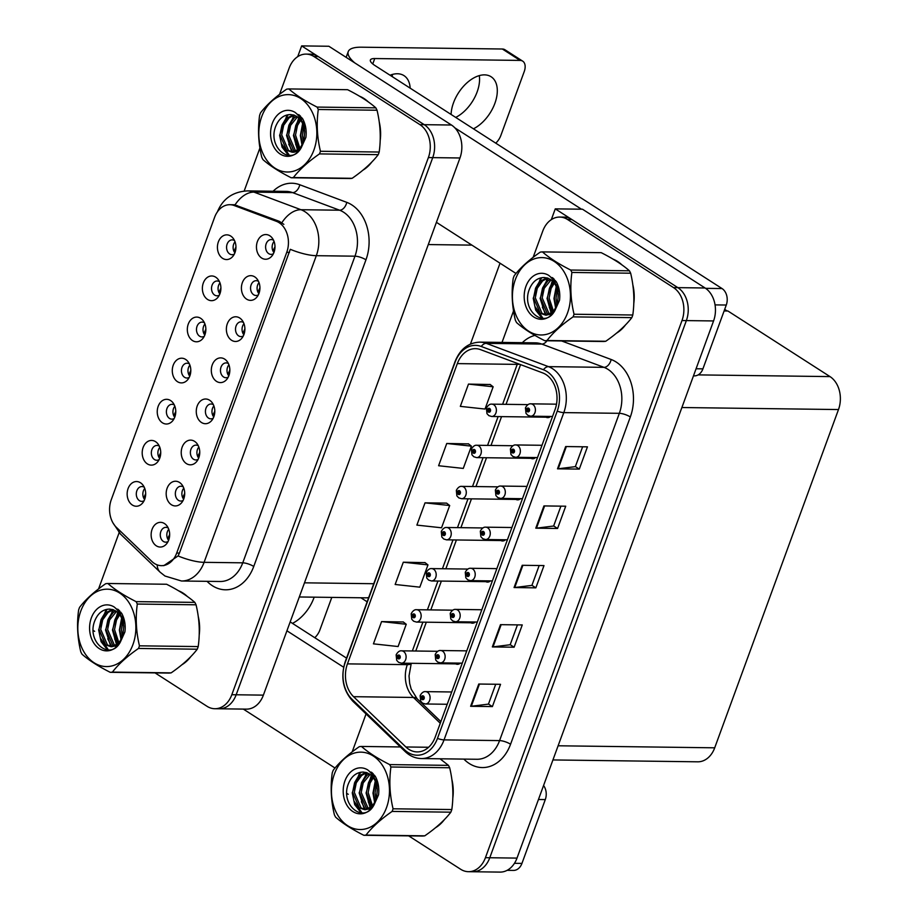 <?xml version="1.0" encoding="UTF-8"?>
<svg xmlns="http://www.w3.org/2000/svg" width="918" height="918" viewBox="0 0 918 918"><rect width="100%" height="100%" fill="white"/><g stroke="black" fill="none" stroke-linecap="round" stroke-linejoin="round"><path stroke-width="1.38" d="M273.564 240.264A7.413 5.554 -89.3 0 0 271.258 239.564A7.413 5.554 -89.3 0 0 265.761 245.29A7.413 5.554 -89.3 0 0 268.71 253.643A7.413 5.554 -89.3 0 0 271.062 254.378A7.413 5.554 -89.3 0 0 273.392 253.735M273.92 252.542A7.413 5.554 90.7 0 1 274.069 241.468M269.789 235.765A12.347 9.26 -89.3 0 0 257.396 241.549A12.347 9.26 -89.3 0 0 261.641 258.027A12.347 9.26 -89.3 0 0 271.9 256.03A12.347 9.26 -89.3 0 0 272.141 237.934A12.347 9.26 -89.3 0 0 269.789 235.765M204.45 322.803A7.413 5.554 -89.3 0 0 202.132 322.103A7.413 5.554 -89.3 0 0 196.636 327.829A7.413 5.554 -89.3 0 0 199.596 336.183A7.413 5.554 -89.3 0 0 201.949 336.917A7.413 5.554 -89.3 0 0 204.278 336.275M204.806 335.081A7.413 5.554 90.7 0 1 204.944 324.008M200.663 318.305A12.347 9.26 -89.3 0 0 188.27 324.088A12.347 9.26 -89.3 0 0 192.516 340.567A12.347 9.26 -89.3 0 0 202.786 338.57A12.347 9.26 -89.3 0 0 203.016 320.474A12.347 9.26 -89.3 0 0 200.663 318.305M219.494 281.688A7.413 5.554 -89.3 0 0 217.176 280.988A7.413 5.554 -89.3 0 0 211.679 286.714A7.413 5.554 -89.3 0 0 214.64 295.068A7.413 5.554 -89.3 0 0 216.992 295.803A7.413 5.554 -89.3 0 0 219.322 295.16M219.85 293.967A7.413 5.554 90.7 0 1 219.987 282.893M215.719 277.19A12.347 9.26 -89.3 0 0 203.314 282.974A12.347 9.26 -89.3 0 0 207.571 299.452A12.347 9.26 -89.3 0 0 217.83 297.455A12.347 9.26 -89.3 0 0 218.059 279.359A12.347 9.26 -89.3 0 0 215.719 277.19M159.307 446.148A7.413 5.554 -89.3 0 0 157.001 445.437A7.413 5.554 -89.3 0 0 151.493 451.174A7.413 5.554 -89.3 0 0 154.453 459.528A7.413 5.554 -89.3 0 0 156.806 460.262A7.413 5.554 -89.3 0 0 159.135 459.608M159.663 458.415A7.413 5.554 90.7 0 1 159.812 447.353M155.532 441.65A12.347 9.26 -89.3 0 0 143.139 447.433A12.347 9.26 -89.3 0 0 147.385 463.911A12.347 9.26 -89.3 0 0 157.644 461.903A12.347 9.26 -89.3 0 0 157.885 443.807A12.347 9.26 -89.3 0 0 155.532 441.65M213.389 404.723A7.413 5.554 -89.3 0 0 211.071 404.012A7.413 5.554 -89.3 0 0 205.575 409.749A7.413 5.554 -89.3 0 0 208.535 418.103A7.413 5.554 -89.3 0 0 210.888 418.837A7.413 5.554 -89.3 0 0 213.217 418.183M213.745 416.99A7.413 5.554 90.7 0 1 213.883 405.928M209.602 400.225A12.347 9.26 -89.3 0 0 197.209 406.008A12.347 9.26 -89.3 0 0 201.455 422.487A12.347 9.26 -89.3 0 0 211.725 420.478A12.347 9.26 -89.3 0 0 211.955 402.382A12.347 9.26 -89.3 0 0 209.602 400.225M183.29 486.953A7.413 5.554 -89.3 0 0 180.984 486.242A7.413 5.554 -89.3 0 0 175.487 491.968A7.413 5.554 -89.3 0 0 178.448 500.333A7.413 5.554 -89.3 0 0 180.789 501.056A7.413 5.554 -89.3 0 0 183.118 500.413M183.657 499.22A7.413 5.554 90.7 0 1 183.795 488.158M179.515 482.455A12.347 9.26 -89.3 0 0 167.122 488.238A12.347 9.26 -89.3 0 0 171.368 504.716A12.347 9.26 -89.3 0 0 181.626 502.708A12.347 9.26 -89.3 0 0 181.867 484.612A12.347 9.26 -89.3 0 0 179.515 482.455M234.538 240.573A7.413 5.554 -89.3 0 0 232.231 239.873A7.413 5.554 -89.3 0 0 226.723 245.599A7.413 5.554 -89.3 0 0 229.684 253.965A7.413 5.554 -89.3 0 0 232.036 254.688A7.413 5.554 -89.3 0 0 234.365 254.045M234.893 252.852A7.413 5.554 90.7 0 1 235.042 241.79M230.762 236.075A12.347 9.26 -89.3 0 0 218.369 241.859A12.347 9.26 -89.3 0 0 222.615 258.337A12.347 9.26 -89.3 0 0 232.874 256.34A12.347 9.26 -89.3 0 0 233.103 238.244A12.347 9.26 -89.3 0 0 230.762 236.075M228.433 363.608A7.413 5.554 -89.3 0 0 226.115 362.897A7.413 5.554 -89.3 0 0 220.618 368.634A7.413 5.554 -89.3 0 0 223.579 376.988A7.413 5.554 -89.3 0 0 225.931 377.723A7.413 5.554 -89.3 0 0 228.261 377.069M228.789 375.875A7.413 5.554 90.7 0 1 228.926 364.813M224.658 359.11A12.347 9.26 -89.3 0 0 212.253 364.894A12.347 9.26 -89.3 0 0 216.51 381.372A12.347 9.26 -89.3 0 0 226.769 379.375A12.347 9.26 -89.3 0 0 226.998 361.279A12.347 9.26 -89.3 0 0 224.658 359.11M258.52 281.378A7.413 5.554 -89.3 0 0 256.214 280.678A7.413 5.554 -89.3 0 0 250.706 286.405A7.413 5.554 -89.3 0 0 253.666 294.758A7.413 5.554 -89.3 0 0 256.019 295.493A7.413 5.554 -89.3 0 0 258.348 294.85M258.876 293.657A7.413 5.554 90.7 0 1 259.025 282.583M254.745 276.88A12.347 9.26 -89.3 0 0 242.352 282.664A12.347 9.26 -89.3 0 0 246.598 299.142A12.347 9.26 -89.3 0 0 256.856 297.145A12.347 9.26 -89.3 0 0 257.086 279.049A12.347 9.26 -89.3 0 0 254.745 276.88M243.477 322.493A7.413 5.554 -89.3 0 0 241.17 321.793A7.413 5.554 -89.3 0 0 235.662 327.519A7.413 5.554 -89.3 0 0 238.623 335.873A7.413 5.554 -89.3 0 0 240.975 336.608A7.413 5.554 -89.3 0 0 243.304 335.954M243.832 334.772A7.413 5.554 90.7 0 1 243.981 323.698M239.701 317.995A12.347 9.26 -89.3 0 0 227.308 323.779A12.347 9.26 -89.3 0 0 231.554 340.257A12.347 9.26 -89.3 0 0 241.813 338.26A12.347 9.26 -89.3 0 0 242.042 320.164A12.347 9.26 -89.3 0 0 239.701 317.995M174.351 405.033A7.413 5.554 -89.3 0 0 172.045 404.322A7.413 5.554 -89.3 0 0 166.548 410.059A7.413 5.554 -89.3 0 0 169.509 418.413A7.413 5.554 -89.3 0 0 171.85 419.147A7.413 5.554 -89.3 0 0 174.179 418.493M174.718 417.3A7.413 5.554 90.7 0 1 174.856 406.238M170.576 400.535A12.347 9.26 -89.3 0 0 158.183 406.318A12.347 9.26 -89.3 0 0 162.429 422.796A12.347 9.26 -89.3 0 0 172.687 420.8A12.347 9.26 -89.3 0 0 172.928 402.704A12.347 9.26 -89.3 0 0 170.576 400.535M189.406 363.918A7.413 5.554 -89.3 0 0 187.088 363.218A7.413 5.554 -89.3 0 0 181.592 368.944A7.413 5.554 -89.3 0 0 184.552 377.298A7.413 5.554 -89.3 0 0 186.893 378.032A7.413 5.554 -89.3 0 0 189.223 377.378M189.762 376.196A7.413 5.554 90.7 0 1 189.9 365.123M185.62 359.42A12.347 9.26 -89.3 0 0 173.227 365.203A12.347 9.26 -89.3 0 0 177.472 381.681A12.347 9.26 -89.3 0 0 187.731 379.685A12.347 9.26 -89.3 0 0 187.972 361.589A12.347 9.26 -89.3 0 0 185.62 359.42M168.246 528.068A7.413 5.554 -89.3 0 0 165.94 527.357A7.413 5.554 -89.3 0 0 160.432 533.083A7.413 5.554 -89.3 0 0 163.393 541.448A7.413 5.554 -89.3 0 0 165.745 542.171A7.413 5.554 -89.3 0 0 168.074 541.528M168.602 540.335A7.413 5.554 90.7 0 1 168.751 529.273M164.471 523.558A12.347 9.26 -89.3 0 0 152.078 529.353A12.347 9.26 -89.3 0 0 156.324 545.831A12.347 9.26 -89.3 0 0 166.583 543.823A12.347 9.26 -89.3 0 0 166.824 525.727A12.347 9.26 -89.3 0 0 164.471 523.558M198.345 445.838A7.413 5.554 -89.3 0 0 196.027 445.127A7.413 5.554 -89.3 0 0 190.531 450.853A7.413 5.554 -89.3 0 0 193.491 459.218A7.413 5.554 -89.3 0 0 195.832 459.952A7.413 5.554 -89.3 0 0 198.162 459.298M198.701 458.105A7.413 5.554 90.7 0 1 198.839 447.043M194.559 441.34A12.347 9.26 -89.3 0 0 182.166 447.123A12.347 9.26 -89.3 0 0 186.411 463.601A12.347 9.26 -89.3 0 0 196.67 461.593A12.347 9.26 -89.3 0 0 196.911 443.497A12.347 9.26 -89.3 0 0 194.559 441.34M144.264 487.263A7.413 5.554 -89.3 0 0 141.957 486.551A7.413 5.554 -89.3 0 0 136.449 492.277A7.413 5.554 -89.3 0 0 139.41 500.643A7.413 5.554 -89.3 0 0 141.762 501.377A7.413 5.554 -89.3 0 0 144.092 500.723M144.619 499.53A7.413 5.554 90.7 0 1 144.769 488.468M140.488 482.765A12.347 9.26 -89.3 0 0 128.095 488.548A12.347 9.26 -89.3 0 0 132.341 505.026A12.347 9.26 -89.3 0 0 142.6 503.018A12.347 9.26 -89.3 0 0 142.829 484.922A12.347 9.26 -89.3 0 0 140.488 482.765M279.095 222.684A22.227 16.673 -89.3 0 0 276.387 221.318L234.205 205.529A22.227 16.673 -89.3 0 0 229.867 204.703A22.227 16.673 -89.3 0 0 214.605 217.302L111.273 499.69A22.227 16.673 -89.3 0 0 116.425 527.38L151.906 561.495A22.227 16.673 -89.3 0 0 161.43 565.66A22.227 16.673 -89.3 0 0 176.704 553.049L286.749 252.347A22.227 16.673 -89.3 0 0 279.095 222.684M500.035 263.202L470.441 344.078M368.692 597.561A24.694 18.532 90.7 0 1 365.743 597.836L299.314 596.975M301.655 45.9L328.874 46.256L451.461 125.02A24.694 18.532 -89.3 0 1 459.964 157.976L263.386 695.133A24.694 18.532 -89.3 0 1 246.426 709.132L219.207 708.788A24.694 18.532 -89.3 0 0 236.167 694.777L432.734 157.632A24.694 18.532 -89.3 0 0 424.242 124.676L301.655 45.9L297.719 56.652M93.188 630.402L94.646 631.343M727.205 310.995L724.681 309.377M367.143 601.795L360.889 597.779M555.264 208.868L582.482 209.212L705.081 287.988A24.694 18.532 -89.3 0 1 713.573 320.944L517.006 858.1A24.694 18.532 -89.3 0 1 500.046 872.1L472.816 871.744A24.694 18.532 -89.3 0 0 489.776 857.745L686.354 320.6A24.694 18.532 -89.3 0 0 677.851 287.632L555.264 208.868L551.328 219.62M346.797 793.37L348.255 794.3M552.923 759.943L697.749 761.814A24.694 18.532 90.7 0 0 714.709 747.814L838.49 409.554A24.694 18.532 90.7 0 0 829.998 376.598L727.928 311.007L724.107 310.961M500.872 540.541A6.587 4.946 -89.3 0 0 502.582 540.977A6.587 4.946 -89.3 0 0 505.474 539.784M485.829 581.656A6.587 4.946 -89.3 0 0 487.538 582.092A6.587 4.946 -89.3 0 0 490.43 580.899M515.916 499.426A6.587 4.946 -89.3 0 0 517.626 499.862A6.587 4.946 -89.3 0 0 520.517 498.669M530.96 458.311A6.587 4.946 -89.3 0 0 532.669 458.748A6.587 4.946 -89.3 0 0 535.561 457.554M546.003 417.197A6.587 4.946 -89.3 0 0 547.725 417.633A6.587 4.946 -89.3 0 0 550.605 416.439M470.773 622.771A6.587 4.946 -89.3 0 0 472.495 623.196A6.587 4.946 -89.3 0 0 475.375 622.014M455.73 663.886A6.587 4.946 -89.3 0 0 457.451 664.311A6.587 4.946 -89.3 0 0 460.331 663.129M368.29 101.898A39.52 29.64 -89.3 0 0 364.01 98.513A39.52 29.64 -89.3 0 0 359.546 96.229M187.306 596.448A39.52 29.64 -89.3 0 0 183.026 593.074A39.52 29.64 -89.3 0 0 178.562 590.779M217.291 212.138C222.707 198.781 232.793 191.701 247.55 190.898A32.933 24.706 90.7 0 1 253.965 192.114L300.966 209.717A32.933 24.706 90.7 0 1 304.994 211.737A32.933 24.706 90.7 0 1 316.32 255.686A28.814 8.078 -159.9 0 1 290.283 249.306L179.412 553.084L178.069 555.952L163.76 565.683M178.069 555.952A28.814 8.078 20.1 0 0 204.094 562.332L316.32 255.686L354.968 256.179A32.933 24.706 -89.3 0 0 343.642 212.242A32.933 24.706 -89.3 0 0 339.626 210.211L292.624 192.619L253.965 192.114A28.814 18.394 110.5 0 0 234.985 204.966L279.359 221.353L283.857 224.359M155.05 672.894L207.02 706.298A24.694 18.532 -89.3 0 0 214.858 708.73L219.207 708.788A24.694 18.532 -89.3 0 0 236.167 694.777L432.734 157.632A24.694 18.532 -89.3 0 0 424.242 124.676L318.294 56.595A24.694 18.532 -89.3 0 0 310.468 54.162L306.107 54.105A24.694 18.532 -89.3 0 0 289.147 68.104L279.542 94.359M362.92 170.186A39.52 29.64 -89.3 0 0 371.79 162.061M380.167 140.706A39.52 29.64 -89.3 0 0 379.237 121.933M181.948 664.735A39.52 29.64 -89.3 0 0 190.818 656.611M199.183 635.256A39.52 29.64 -89.3 0 0 198.254 616.483M214.858 708.73A24.694 18.532 -89.3 0 0 231.818 694.719L428.385 157.575A24.694 18.532 -89.3 0 0 419.893 124.618L313.945 56.537A24.694 18.532 -89.3 0 0 306.107 54.105M259.92 147.97L244.165 191.036M119.133 532.692L98.57 588.908M621.899 264.854A39.52 29.64 -89.3 0 0 617.619 261.481A39.52 29.64 -89.3 0 0 613.155 259.186M545.958 374.544A26.347 19.76 90.7 0 1 555.023 409.692L435.258 736.97A26.347 19.76 90.7 0 1 417.162 751.911A26.347 19.76 90.7 0 1 405.859 746.977L353.556 696.682A26.347 19.76 90.7 0 1 347.452 663.875L457.336 363.608A26.347 19.76 90.7 0 1 475.421 348.668A26.347 19.76 90.7 0 1 480.562 349.643L542.745 372.926A26.347 19.76 90.7 0 1 545.958 374.544M547.048 371.572A29.64 22.227 -89.3 0 0 543.433 369.747L481.239 346.476A29.64 22.227 -89.3 0 0 455.11 362.174L345.225 662.452A29.64 22.227 -89.3 0 0 352.099 699.355L404.402 749.65A29.64 22.227 -89.3 0 0 437.473 738.405L557.237 411.126A29.64 22.227 -89.3 0 0 547.048 371.572M408.671 835.862L460.641 869.254A24.694 18.532 -89.3 0 0 468.467 871.687L472.816 871.744A24.694 18.532 -89.3 0 0 489.776 857.745L686.354 320.6A24.694 18.532 -89.3 0 0 677.851 287.632L571.903 219.563A24.694 18.532 -89.3 0 0 564.077 217.118L559.728 217.073A24.694 18.532 -89.3 0 0 542.767 231.072L533.151 257.327M495.72 684.254L488.456 704.117L471.301 706.263A6.587 1.847 -159.9 0 1 470.613 706.298L492.392 706.585L500.539 684.312L478.76 684.036L470.613 706.298M488.479 704.06L492.392 706.585M517.454 624.883L510.178 644.746L493.023 646.892A6.587 1.847 -159.9 0 1 492.335 646.926L514.114 647.213L522.262 624.94L500.482 624.665L492.335 646.926M510.201 644.688L514.114 647.213M582.632 446.779L575.356 466.642L558.201 468.788A6.587 1.847 -159.9 0 1 557.513 468.823L579.292 469.098L587.44 446.836L565.66 446.55L557.513 468.823M575.379 466.585L579.292 469.098M560.909 506.139L553.634 526.014L536.479 528.16A6.587 1.847 -159.9 0 1 535.791 528.183L557.57 528.47L565.717 506.208L543.938 505.921L535.791 528.183M553.657 525.957L557.57 528.47M539.176 565.511L531.912 585.386L514.757 587.52A6.587 1.847 -159.9 0 1 514.069 587.554L535.848 587.841L543.995 565.58L522.216 565.293L514.069 587.554M531.924 585.328L535.848 587.841M616.529 333.154A39.52 29.64 -89.3 0 0 625.41 325.029M633.776 303.674A39.52 29.64 -89.3 0 0 632.846 284.89M435.557 827.703A39.52 29.64 -89.3 0 0 444.427 819.579M452.803 798.224A39.52 29.64 -89.3 0 0 451.863 779.439M440.927 759.415A39.52 29.64 -89.3 0 0 440.261 758.796M468.467 871.687A24.694 18.532 -89.3 0 0 485.427 857.687L681.994 320.543A24.694 18.532 -89.3 0 0 673.502 287.586L567.553 219.505A24.694 18.532 -89.3 0 0 559.728 217.073M513.541 310.938L502.02 342.425M366.053 713.952L352.179 751.876M403.3 621.991L381.578 621.589L373.431 643.851L398.091 646.536L406.238 624.274L403.14 621.865M468.49 443.887L446.756 443.474L438.609 465.736L463.269 468.421L471.416 446.159L468.318 443.75M490.212 384.516L468.478 384.103L460.331 406.364L485.002 409.049L493.15 386.788L490.04 384.39M425.034 562.631L403.3 562.218L395.153 584.479L419.824 587.164L427.972 564.903L424.862 562.493M425.034 502.846L416.887 525.107L441.547 527.793L449.694 505.531L446.584 503.121L425.034 502.846L449.694 505.531M446.756 443.474L471.416 446.159M468.478 384.103L493.15 386.788M403.3 562.218L427.972 564.903M381.578 621.589L406.238 624.274M145.675 493.7L143.667 497.992M169.658 534.505L167.65 538.797M160.719 452.585L158.711 456.877M175.763 411.471L173.754 415.762M190.818 370.367L188.798 374.647M184.702 493.391L182.693 497.682M199.757 452.276L197.737 456.567M214.801 411.161L212.781 415.452M229.844 370.046L227.825 374.337M396.289 654.752A4.12 1.044 18.1 0 0 396.151 654.913A4.12 1.044 18.1 0 0 397.345 656.163A2.054 1.549 -89.3 0 0 400.145 657.862A2.054 1.549 -89.3 0 0 397.402 656.003L398.217 656.577A0.826 0.62 90.7 0 1 399.353 657.162A0.826 0.62 90.7 0 1 398.194 656.645L397.345 656.163M399.307 656.6L398.217 656.577M397.402 656.003A4.12 1.262 -157.8 0 1 396.312 654.477C397.942 651.78 399.686 650.564 401.556 650.828A6.174 4.636 90.7 0 1 403.518 651.436A6.174 4.636 90.7 0 1 405.986 658.401A6.174 4.636 90.7 0 1 401.396 663.175L398.573 662.326L396.702 660.34L396.151 654.913M399.33 656.657L398.194 656.645M420.283 695.546A4.12 1.044 18.1 0 0 420.134 695.718A4.12 1.044 18.1 0 0 421.328 696.969A2.054 1.549 -89.3 0 0 424.127 698.667A2.054 1.549 -89.3 0 0 421.385 696.796L422.2 697.382A0.826 0.62 90.7 0 1 423.347 697.955A0.826 0.62 90.7 0 1 422.177 697.45L421.328 696.969M423.29 697.393L422.2 697.382M421.385 696.796A4.12 1.262 -157.8 0 1 420.295 695.282C421.924 692.585 423.668 691.369 425.539 691.633A6.174 4.636 90.7 0 1 427.501 692.241A6.174 4.636 90.7 0 1 429.968 699.206A6.174 4.636 90.7 0 1 425.39 703.98L422.555 703.131L420.685 701.145L420.134 695.718M423.313 697.462L422.177 697.45M479.299 75.62A31.281 18.739 -57.3 0 1 477.13 91.938A31.281 18.739 -57.3 0 1 455.695 117.412M451.094 114.452A31.281 18.739 -57.3 0 1 453.503 102.805A31.281 18.739 -57.3 0 1 491.107 76.756A31.281 18.739 -57.3 0 1 494.882 103.344A31.281 18.739 -57.3 0 1 473.436 128.818M392.193 74.496A31.281 18.739 -57.3 0 1 392.422 76.756M390.035 75.23A31.281 18.739 -57.3 0 1 404 75.632A31.281 18.739 -57.3 0 1 410.162 88.162M696.073 368.772L702.924 368.852L726.276 305.028L715.042 304.891M581.473 209.201L454.846 127.843M516.019 273.472L436.417 222.328M346.143 57.341L348.243 51.603A49.4 13.862 20.1 0 1 361.348 47.197L502.353 49.01A12.347 7.401 -57.3 0 1 504.957 49.756L522.709 61.162A12.347 7.401 122.7 0 0 520.104 60.416L374.751 58.545L372.765 63.95M495.754 143.151A12.347 7.401 122.7 0 0 500.849 135.474L524.201 71.661A12.347 7.401 122.7 0 0 522.709 61.162M374.751 58.545A16.467 4.624 -159.9 0 0 370.379 60.014A16.467 4.624 -159.9 0 0 374.957 65.534L722.03 288.55A12.347 9.26 90.7 0 1 726.276 305.028M702.924 368.852A12.347 9.26 90.7 0 1 694.444 375.864L693.48 375.841M348.243 51.603A49.4 13.862 20.1 0 0 354.738 62.872M314.163 597.17A31.281 18.739 -57.3 0 1 313.899 597.893A31.281 18.739 -57.3 0 1 292.463 623.368M514.447 863.31L521.94 863.413L545.292 799.589L538.441 799.498M343.642 667.225L286.932 630.792M335.036 768.033L243.327 709.098M314.771 637.712A12.347 7.401 122.7 0 0 319.866 630.035L331.8 597.4M290.191 621.911L346.534 658.114M543.571 785.498A12.347 9.26 90.7 0 1 545.292 799.589M521.94 863.413A12.347 9.26 90.7 0 1 513.46 870.413L507.126 870.333M411.344 613.637A4.12 1.044 18.1 0 0 411.195 613.809A4.12 1.044 18.1 0 0 412.389 615.049A2.054 1.549 -89.3 0 0 415.188 616.747A2.054 1.549 -89.3 0 0 412.446 614.888L413.261 615.473A0.826 0.62 90.7 0 1 414.408 616.047A0.826 0.62 90.7 0 1 413.238 615.53L412.389 615.049M414.351 615.485L413.261 615.473M412.446 614.888A4.12 1.262 -157.8 0 1 411.356 613.373C412.985 610.677 414.729 609.449 416.6 609.713A6.174 4.636 90.7 0 1 418.562 610.321A6.174 4.636 90.7 0 1 421.029 617.286A6.174 4.636 90.7 0 1 416.451 622.071L413.616 621.211L411.746 619.225L411.195 613.809M414.374 615.542L413.238 615.53M426.388 572.522A4.12 1.044 18.1 0 0 426.239 572.694A4.12 1.044 18.1 0 0 427.432 573.934A2.054 1.549 -89.3 0 0 430.232 575.632A2.054 1.549 -89.3 0 0 427.49 573.773L428.304 574.358A0.826 0.62 90.7 0 1 429.452 574.932A0.826 0.62 90.7 0 1 428.281 574.416L427.432 573.934M429.406 574.37L428.304 574.358M427.49 573.773A4.12 1.262 -157.8 0 1 426.4 572.258C428.029 569.562 429.773 568.345 431.655 568.598A6.174 4.636 90.7 0 1 433.606 569.217A6.174 4.636 90.7 0 1 436.073 576.183A6.174 4.636 90.7 0 1 431.494 580.956L428.672 580.096L426.79 578.122L426.239 572.694M429.429 574.438L428.281 574.416M441.432 531.407A4.12 1.044 18.1 0 0 441.283 531.579A4.12 1.044 18.1 0 0 442.476 532.819A2.054 1.549 -89.3 0 0 445.276 534.517A2.054 1.549 -89.3 0 0 442.533 532.658L443.348 533.243A0.826 0.62 90.7 0 1 444.496 533.817A0.826 0.62 90.7 0 1 443.325 533.301L442.476 532.819M444.45 533.255L443.348 533.243M442.533 532.658A4.12 1.262 -157.8 0 1 441.443 531.143C443.073 528.447 444.817 527.23 446.699 527.494A6.174 4.636 90.7 0 1 448.65 528.102A6.174 4.636 90.7 0 1 451.117 535.068A6.174 4.636 90.7 0 1 446.538 539.841L443.715 538.981L441.833 537.007L441.283 531.579M444.473 533.324L443.325 533.301M435.327 654.431A4.12 1.044 18.1 0 0 435.178 654.603A4.12 1.044 18.1 0 0 436.371 655.854A2.054 1.549 -89.3 0 0 439.171 657.552A2.054 1.549 -89.3 0 0 436.429 655.693L437.243 656.267A0.826 0.62 90.7 0 1 438.391 656.84A0.826 0.62 90.7 0 1 437.22 656.336L436.371 655.854M438.345 656.29L437.243 656.267M436.429 655.693A4.12 1.262 -157.8 0 1 435.339 654.167C436.968 651.47 438.712 650.254 440.594 650.518A6.174 4.636 90.7 0 1 442.545 651.126A6.174 4.636 90.7 0 1 445.012 658.091A6.174 4.636 90.7 0 1 440.433 662.865L437.611 662.016L435.729 660.031L435.178 654.603M438.368 656.347L437.22 656.336M450.371 613.327A4.12 1.044 18.1 0 0 450.222 613.488A4.12 1.044 18.1 0 0 451.415 614.739A2.054 1.549 -89.3 0 0 454.215 616.437A2.054 1.549 -89.3 0 0 451.472 614.578L452.287 615.152A0.826 0.62 90.7 0 1 453.435 615.737A0.826 0.62 90.7 0 1 452.264 615.221L451.415 614.739M453.389 615.175L452.287 615.152M451.472 614.578A4.12 1.262 -157.8 0 1 450.382 613.052C452.012 610.355 453.756 609.139 455.638 609.403A6.174 4.636 90.7 0 1 457.589 610.011A6.174 4.636 90.7 0 1 460.056 616.976A6.174 4.636 90.7 0 1 455.477 621.75L452.654 620.901L450.772 618.916L450.222 613.488M453.412 615.232L452.264 615.221M465.415 572.212A4.12 1.044 18.1 0 0 465.277 572.384A4.12 1.044 18.1 0 0 466.459 573.624A2.054 1.549 -89.3 0 0 469.27 575.322A2.054 1.549 -89.3 0 0 466.528 573.463L467.342 574.048A0.826 0.62 90.7 0 1 468.478 574.622A0.826 0.62 90.7 0 1 467.308 574.106L466.459 573.624M468.432 574.06L467.342 574.048M466.528 573.463A4.12 1.262 -157.8 0 1 465.437 571.948C467.055 569.252 468.811 568.024 470.682 568.288A6.174 4.636 90.7 0 1 472.632 568.896A6.174 4.636 90.7 0 1 475.099 575.861A6.174 4.636 90.7 0 1 470.521 580.646L467.698 579.786L465.816 577.801L465.277 572.384M468.455 574.117L467.308 574.106M480.458 531.097A4.12 1.044 18.1 0 0 480.321 531.27A4.12 1.044 18.1 0 0 481.514 532.509A2.054 1.549 -89.3 0 0 484.314 534.207A2.054 1.549 -89.3 0 0 481.571 532.348L482.386 532.933A0.826 0.62 90.7 0 1 483.522 533.507A0.826 0.62 90.7 0 1 482.363 532.991L481.514 532.509M483.476 532.945L482.386 532.933M481.571 532.348A4.12 1.262 -157.8 0 1 480.481 530.833C482.099 528.137 483.855 526.921 485.725 527.173A6.174 4.636 90.7 0 1 487.688 527.793A6.174 4.636 90.7 0 1 490.155 534.758A6.174 4.636 90.7 0 1 485.565 539.532L482.742 538.671L480.871 536.697L480.321 531.27M483.499 533.014L482.363 532.991M363.298 98.524A39.107 29.33 90.7 0 1 363.872 98.892A39.107 29.33 90.7 0 1 364.538 99.328M379.754 126.259A39.107 29.33 90.7 0 1 380.259 136.243M368.806 165.011A39.107 29.33 90.7 0 1 365.949 167.615M616.907 261.492A39.107 29.33 90.7 0 1 617.481 261.848A39.107 29.33 90.7 0 1 618.147 262.296M633.363 289.227A39.107 29.33 90.7 0 1 633.868 299.211M622.415 327.978A39.107 29.33 90.7 0 1 619.558 330.583M182.315 593.085A39.107 29.33 90.7 0 1 182.889 593.441A39.107 29.33 90.7 0 1 183.554 593.877M198.77 620.809A39.107 29.33 90.7 0 1 199.275 630.792M187.823 659.572A39.107 29.33 90.7 0 1 184.966 662.165M452.379 783.777A39.107 29.33 90.7 0 1 452.884 793.76M441.432 822.528A39.107 29.33 90.7 0 1 438.586 825.133M261.745 116.575A38.694 29.032 -89.3 0 0 275.056 168.201A38.694 29.032 -89.3 0 0 313.887 150.082A38.694 29.032 -89.3 0 0 300.588 98.444A38.694 29.032 -89.3 0 0 261.745 116.575M260.069 114.107A44.454 33.346 -89.3 0 0 259.599 115.427C257.683 129.381 258.394 143.311 261.745 157.219A44.454 33.346 -89.3 0 0 262.973 159.629C269.72 165.619 279.129 171.666 291.201 177.771A44.454 33.346 -89.3 0 0 293.381 177.553L352.133 178.31C363.436 170.496 372.134 162.612 378.227 154.66A44.454 33.346 -89.3 0 0 378.732 153.363A44.454 33.346 -89.3 0 0 379.191 152.032C381.119 138.193 380.396 124.263 377.046 110.24A44.454 33.346 -89.3 0 0 375.829 107.842C369.025 101.806 359.615 95.759 347.589 89.7L288.837 88.931A44.454 33.346 -89.3 0 0 286.657 89.161C275.285 97.033 266.587 104.916 260.563 112.799A44.454 33.346 -89.3 0 0 260.069 114.107M378.227 154.66L319.475 153.903C308.184 161.717 299.486 169.601 293.381 177.553M319.475 153.903A44.454 33.346 -89.3 0 0 319.969 152.606A44.454 33.346 -89.3 0 0 320.439 151.275L379.191 152.032M291.201 177.771L349.953 178.528A44.454 33.346 -89.3 0 0 352.133 178.31M304.328 122.438L303.789 123.333M303.124 124.584L300.702 135.095L302.561 144.413M304.96 124.378L304.627 125.078M301.747 117.584L300.599 118.537M299.945 119.168L295.768 125.445L293.794 135.015L299.119 149.393M302.424 118.468L301.253 119.638M300.748 120.201L297.501 125.468L295.516 135.026L299.991 148.532M299.44 115.175L298.396 115.519M296.663 116.311L294.242 117.974L288.86 125.353L286.875 134.923L293.599 150.449L295.642 151.562M299.922 115.622L298.866 116.093M297.489 116.873L290.581 125.376L288.608 134.946L295.332 150.472L296.503 151.183M299.302 115.071L297.684 114.727M293.358 114.876L287.323 117.883L281.941 125.261L279.967 134.831L286.691 150.357L292.176 152.204L299.624 148.911L303.847 141.521L304.673 131.928C303.284 120.774 298.361 114.991 289.893 114.566L289.491 114.612C283.777 115.106 279.416 118.479 276.433 124.722C265.99 146.49 291.029 167.397 301.379 147.408L305.912 137.333C306.715 130.608 305.66 124.469 302.756 118.927L295.068 112.375A23.007 17.258 -89.3 0 0 272.325 123.368A23.007 17.258 -89.3 0 0 278.636 152.893A23.007 17.258 -89.3 0 0 301.379 147.408M298.843 114.681L297.845 114.635M294.196 115.129L289.055 117.906L283.673 125.284L281.688 134.854L288.413 150.38L293.037 152.17M290.834 114.543L289.893 114.566M305.935 129.094L301.288 119.719M303.881 126.891L302.435 135.118L303.537 142.474M296.503 151.883L297.455 152.124M293.909 152.227L298.66 150.977M295.068 112.375C300.92 117.102 304.122 123.62 304.673 131.928M377.046 110.24L318.294 109.483A44.454 33.346 -89.3 0 0 317.077 107.085L375.829 107.842M318.294 109.483C316.366 123.322 317.089 137.252 320.439 151.275M288.837 88.931C295.585 94.933 305.005 100.98 317.077 107.085M304.156 121.968L303.651 123.092M300.679 116.368L299.865 117.424M299.211 118.376L295.998 124.951M295.642 144.333L298.224 150.116M294.621 115.289L289.078 124.859M288.722 144.241L292.796 152.147M288.16 114.727L282.17 124.768M281.815 144.149L289.411 155.406M303.755 121.004L303.147 122.243M302.642 123.437L300.358 135.577L302.102 145.641M300.209 115.897L299.44 116.827M298.683 117.86L293.439 135.485L297.627 150.541M293.783 115.255L286.531 135.394L291.786 151.94M287.082 114.934L279.611 135.313L282.067 147.144L288.539 155.394M515.365 279.531A38.694 29.032 -89.3 0 0 528.665 331.168A38.694 29.032 -89.3 0 0 567.496 313.038A38.694 29.032 -89.3 0 0 554.197 261.412A38.694 29.032 -89.3 0 0 515.365 279.531M513.678 277.064A44.454 33.346 -89.3 0 0 513.208 278.395C511.292 292.349 512.014 306.279 515.354 320.187A44.454 33.346 -89.3 0 0 516.582 322.585C523.329 328.587 532.738 334.634 544.822 340.739A44.454 33.346 -89.3 0 0 547.002 340.509L605.754 341.266C617.045 333.452 625.743 325.58 631.836 317.628A44.454 33.346 -89.3 0 0 632.341 316.32A44.454 33.346 -89.3 0 0 632.8 315C634.728 301.161 634.005 287.231 630.655 273.208A44.454 33.346 -89.3 0 0 629.438 270.81C622.634 264.774 613.224 258.727 601.198 252.657L542.446 251.899A44.454 33.346 -89.3 0 0 540.266 252.117C528.894 260.001 520.196 267.884 514.172 275.767A44.454 33.346 -89.3 0 0 513.678 277.064M631.836 317.628L573.084 316.871C561.793 324.685 553.095 332.568 547.002 340.509M573.084 316.871A44.454 33.346 -89.3 0 0 573.589 315.562A44.454 33.346 -89.3 0 0 574.048 314.243L632.8 315M544.822 340.739L603.574 341.496A44.454 33.346 -89.3 0 0 605.754 341.266M557.937 285.406L557.398 286.301M556.733 287.552L554.311 298.063L556.17 307.381M558.58 287.345L558.236 288.045M555.356 280.552L554.208 281.505M553.554 282.136L549.377 288.413L547.403 297.971L552.728 312.349M556.044 281.436L554.862 282.595M554.357 283.157L551.11 288.424L549.125 297.994L553.6 311.489M553.049 278.143L552.005 278.487M550.272 279.279L547.851 280.931L542.469 288.321L540.484 297.88L547.208 313.405L549.251 314.53M553.531 278.59L552.475 279.049M551.098 279.841L544.202 288.344L542.217 297.902L548.941 313.428L550.111 314.151M552.923 278.028L551.293 277.695M546.979 277.844L540.931 280.851L535.55 288.229L533.576 297.799L540.3 313.325L545.785 315.172L553.233 311.879L557.456 304.478L558.282 294.885C556.893 283.731 551.97 277.947 543.502 277.534L543.1 277.569C537.386 278.062 533.025 281.436 530.053 287.69C519.599 309.458 544.638 330.354 554.988 310.376L559.521 300.301C560.324 293.565 559.269 287.437 556.365 281.883L548.677 275.343A23.007 17.258 -89.3 0 0 525.934 286.336A23.007 17.258 -89.3 0 0 532.245 315.861A23.007 17.258 -89.3 0 0 554.988 310.376M552.464 277.649L551.454 277.592M547.805 278.097L542.664 280.862L537.282 288.252L535.297 297.822L542.022 313.336L546.646 315.138M544.443 277.511L543.502 277.534M559.544 292.062L554.908 282.675M557.49 289.858L556.044 298.086L557.146 305.442M550.111 314.84L551.064 315.081M545.785 315.172L552.269 313.945M548.677 275.343C554.529 280.059 557.731 286.577 558.282 294.885M630.655 273.208L571.903 272.451A44.454 33.346 -89.3 0 0 570.686 270.041L629.438 270.81M571.903 272.451C569.975 286.29 570.698 300.22 574.048 314.243M542.446 251.899C549.193 257.901 558.614 263.948 570.686 270.041M557.765 284.924L557.26 286.049M554.288 279.336L553.474 280.392M552.82 281.333L549.607 287.908M549.251 307.289L551.833 313.084M548.241 278.257L542.687 287.816M542.343 307.197L546.405 315.103M541.769 277.695L535.779 287.736M535.423 307.117L543.02 318.362M557.364 283.96L556.767 285.211M556.251 286.405L553.967 298.545L555.711 308.609M553.818 278.854L553.049 279.795M552.292 280.828L547.059 298.453L551.236 313.497M547.392 278.223L540.14 298.361L545.395 314.908M540.691 277.902L533.232 298.27L535.676 310.112L542.159 318.351M80.773 611.124A38.694 29.032 -89.3 0 0 94.072 662.762A38.694 29.032 -89.3 0 0 132.915 644.631A38.694 29.032 -89.3 0 0 119.604 592.994A38.694 29.032 -89.3 0 0 80.773 611.124M79.086 608.657A44.454 33.346 -89.3 0 0 78.627 609.977C76.699 623.93 77.422 637.861 80.773 651.769A44.454 33.346 -89.3 0 0 81.989 654.178C88.736 660.18 98.157 666.227 110.229 672.32A44.454 33.346 -89.3 0 0 112.409 672.102L171.161 672.86C182.452 665.045 191.151 657.162 197.255 649.21A44.454 33.346 -89.3 0 0 197.749 647.913A44.454 33.346 -89.3 0 0 198.208 646.582C200.135 632.754 199.424 618.824 196.062 604.801A44.454 33.346 -89.3 0 0 194.846 602.392C188.041 596.367 178.631 590.308 166.606 584.25L107.854 583.492A44.454 33.346 -89.3 0 0 105.673 583.71C94.302 591.594 85.603 599.465 79.579 607.349A44.454 33.346 -89.3 0 0 79.086 608.657M197.255 649.21L138.492 648.452C127.2 656.267 118.502 664.15 112.409 672.102M138.492 648.452A44.454 33.346 -89.3 0 0 138.997 647.156A44.454 33.346 -89.3 0 0 139.456 645.824L198.208 646.582M110.229 672.32L168.981 673.078A44.454 33.346 -89.3 0 0 171.161 672.86M123.345 616.988L122.805 617.894M122.14 619.134L119.73 629.645L121.669 639.169M123.987 618.927L123.643 619.627M120.763 612.134L119.627 613.086M118.961 613.729L114.796 619.994L112.811 629.564L118.135 643.943M121.451 613.017L120.269 614.188M119.765 614.75L116.517 620.017L114.543 629.587L119.019 643.082M118.456 609.736L117.412 610.068M115.679 610.872L113.258 612.524L107.876 619.902L105.891 629.473L112.616 644.998L114.658 646.123M118.938 610.172L117.894 610.642M116.506 611.422L109.609 619.925L107.624 629.496L114.348 645.021L115.519 645.733M118.33 609.621L116.701 609.277M112.386 609.437L106.339 612.432L100.969 619.811L98.983 629.381L105.708 644.906L111.193 646.754L118.64 643.461L122.863 636.071L123.689 626.478C122.301 615.324 117.378 609.541 108.909 609.127L108.519 609.162C102.793 609.655 98.444 613.029 95.461 619.283C85.007 641.039 110.057 661.947 120.396 641.969L124.928 631.882C125.732 625.158 124.676 619.019 121.773 613.476L114.096 606.936A23.007 17.258 -89.3 0 0 91.341 617.917A23.007 17.258 -89.3 0 0 97.664 647.442A23.007 17.258 -89.3 0 0 120.396 641.969M117.871 609.242L116.861 609.185M113.212 609.678L108.072 612.455L102.69 619.834L100.716 629.404L107.44 644.929L112.065 646.72M109.85 609.093L108.909 609.127M124.951 623.655L120.315 614.268M122.897 621.452L121.451 629.668L122.553 637.023M115.519 646.433L116.471 646.674M111.193 646.754L117.688 645.526M114.096 606.936C119.937 611.652 123.138 618.17 123.689 626.478M196.062 604.801L137.31 604.044A44.454 33.346 -89.3 0 0 136.093 601.634L194.846 602.392M137.31 604.044C135.394 617.883 136.105 631.802 139.456 645.824M107.854 583.492C114.612 589.482 124.022 595.541 136.093 601.634M123.173 616.517L122.668 617.642M119.696 610.929L118.892 611.973M118.227 612.926L115.014 619.501M114.658 638.882L117.24 644.677M113.648 609.839L108.106 619.409M107.75 638.79L111.812 646.697M107.177 609.277L101.187 619.317M100.831 638.698L108.427 649.955M122.782 615.553L122.174 616.793M121.658 617.986L119.374 630.127L121.119 640.19M119.225 610.447L118.456 611.388M117.699 612.409L112.466 630.035L116.655 645.09M112.799 609.804L105.547 629.955L110.803 646.49M106.109 609.483L98.639 629.863L101.083 641.693L107.567 649.944M334.381 774.092A38.694 29.032 -89.3 0 0 347.681 825.718A38.694 29.032 -89.3 0 0 386.524 807.599A38.694 29.032 -89.3 0 0 373.213 755.962A38.694 29.032 -89.3 0 0 334.381 774.092M400.374 746.954L361.462 746.449A44.454 33.346 -89.3 0 0 359.282 746.678C347.911 754.55 339.224 762.433 333.188 770.317A44.454 33.346 -89.3 0 0 332.695 771.625A44.454 33.346 -89.3 0 0 332.236 772.945C330.319 786.898 331.031 800.829 334.381 814.736A44.454 33.346 -89.3 0 0 335.598 817.135C342.345 823.136 351.766 829.183 363.838 835.288A44.454 33.346 -89.3 0 0 366.018 835.07L424.77 835.828C436.061 828.013 444.76 820.13 450.864 812.178A44.454 33.346 -89.3 0 0 451.358 810.881A44.454 33.346 -89.3 0 0 451.817 809.55C453.744 795.711 453.033 781.78 449.671 767.758A44.454 33.346 -89.3 0 0 448.454 765.36L440.055 758.796M450.864 812.178L392.112 811.42C380.809 819.235 372.111 827.118 366.018 835.07M392.112 811.42A44.454 33.346 -89.3 0 0 392.606 810.112A44.454 33.346 -89.3 0 0 393.065 808.792L451.817 809.55M363.838 835.288L422.59 836.046A44.454 33.346 -89.3 0 0 424.77 835.828M376.965 779.956L376.414 780.851M375.76 782.102L373.339 792.613L375.278 802.137M377.596 781.895L377.252 782.595M374.372 775.102L373.236 776.054M372.57 776.685L368.405 782.962L366.42 792.521L371.744 806.911M375.06 775.985L373.878 777.156M373.385 777.718L370.126 782.985L368.152 792.544L372.628 806.05M372.065 772.692L371.021 773.036M369.3 773.828L366.867 775.48L361.485 782.87L359.512 792.441L366.236 807.955L368.267 809.079M372.547 773.14L371.503 773.61M370.115 774.39L363.218 782.893L361.233 792.463L367.957 807.978L369.139 808.701M371.939 772.589L370.31 772.245M365.995 772.394L359.948 775.4L354.577 782.779L352.592 792.349L359.317 807.874L364.802 809.722L372.249 806.429L376.483 799.027L377.298 789.446C375.921 778.292 370.987 772.508 362.518 772.084L362.128 772.118C356.402 772.623 352.053 775.997 349.069 782.239C338.616 804.007 363.666 824.903 374.016 804.925L378.549 794.85C379.341 788.126 378.285 781.987 375.382 776.444L367.705 769.892A23.007 17.258 -89.3 0 0 344.95 780.885A23.007 17.258 -89.3 0 0 351.273 810.41A23.007 17.258 -89.3 0 0 374.016 804.925M371.48 772.199L370.482 772.153M366.821 772.646L361.681 775.423L356.299 782.802L354.325 792.372L361.049 807.897L365.674 809.687M363.471 772.061L362.518 772.084M378.56 786.611L373.924 777.236M376.506 784.408L375.06 792.636L376.173 799.991M369.128 809.401L370.08 809.642M364.802 809.722L371.297 808.494M367.705 769.892C373.546 774.62 376.747 781.126 377.298 789.446M449.671 767.758L390.919 767A44.454 33.346 -89.3 0 0 389.702 764.602L448.454 765.36M390.919 767C389.002 780.839 389.714 794.77 393.065 808.792M361.462 746.449C368.221 752.45 377.631 758.497 389.702 764.602M376.782 779.474L376.277 780.61M373.305 773.885L372.501 774.941M371.836 775.882L368.623 782.457M368.267 801.839L370.861 807.633M367.257 772.807L361.715 782.377M361.359 801.758L365.421 809.653M360.785 772.245L354.796 782.285M354.44 801.666L362.036 812.923M376.391 778.521L375.783 779.761M375.267 780.954L372.983 793.095L374.728 803.158M372.834 773.415L372.077 774.344M371.308 775.377L366.075 793.003L370.264 808.058M366.408 772.772L359.156 792.911L364.412 809.458M359.718 772.451L352.248 792.831L354.704 804.661L361.176 812.912M456.476 490.292A4.12 1.044 18.1 0 0 456.338 490.464A4.12 1.044 18.1 0 0 457.52 491.704A2.054 1.549 -89.3 0 0 460.331 493.402A2.054 1.549 -89.3 0 0 457.589 491.543L458.403 492.128A0.826 0.62 90.7 0 1 459.539 492.702A0.826 0.62 90.7 0 1 458.369 492.186L457.52 491.704M459.493 492.14L458.403 492.128M457.589 491.543A4.12 1.262 -157.8 0 1 456.498 490.028C458.116 487.332 459.872 486.115 461.743 486.379A6.174 4.636 90.7 0 1 463.693 486.988A6.174 4.636 90.7 0 1 466.16 493.953A6.174 4.636 90.7 0 1 461.582 498.726L458.759 497.866L456.877 495.892L456.338 490.464M459.516 492.209L458.369 492.186M471.519 449.177A4.12 1.044 18.1 0 0 471.382 449.35A4.12 1.044 18.1 0 0 472.575 450.589A2.054 1.549 -89.3 0 0 475.375 452.287A2.054 1.549 -89.3 0 0 472.632 450.428L473.447 451.013A0.826 0.62 90.7 0 1 474.583 451.587A0.826 0.62 90.7 0 1 473.424 451.082L472.575 450.589M474.537 451.025L473.447 451.013M472.632 450.428A4.12 1.262 -157.8 0 1 471.542 448.913C473.16 446.217 474.916 445 476.786 445.264A6.174 4.636 90.7 0 1 478.748 445.873A6.174 4.636 90.7 0 1 481.216 452.838A6.174 4.636 90.7 0 1 476.626 457.612L473.803 456.751L471.932 454.777L471.382 449.35M474.56 451.094L473.424 451.082M486.563 408.062A4.12 1.044 18.1 0 0 486.425 408.235A4.12 1.044 18.1 0 0 487.619 409.474A2.054 1.549 -89.3 0 0 490.419 411.184A2.054 1.549 -89.3 0 0 487.676 409.313L488.491 409.898A0.826 0.62 90.7 0 1 489.627 410.472A0.826 0.62 90.7 0 1 488.468 409.967L487.619 409.474M489.581 409.91L488.491 409.898M487.676 409.313A4.12 1.262 -157.8 0 1 486.586 407.799C488.204 405.102 489.96 403.886 491.83 404.149A6.174 4.636 90.7 0 1 493.792 404.758A6.174 4.636 90.7 0 1 496.259 411.723A6.174 4.636 90.7 0 1 491.669 416.497L488.846 415.636L486.976 413.662L486.425 408.235M489.604 409.979L488.468 409.967M205.862 329.252L203.842 333.532M220.905 288.137L218.886 292.429M235.949 247.022L233.941 251.314M495.502 489.982A4.12 1.044 18.1 0 0 495.364 490.155A4.12 1.044 18.1 0 0 496.558 491.394A2.054 1.549 -89.3 0 0 499.358 493.092A2.054 1.549 -89.3 0 0 496.615 491.233L497.43 491.819A0.826 0.62 90.7 0 1 498.566 492.392A0.826 0.62 90.7 0 1 497.407 491.876L496.558 491.394M498.52 491.83L497.43 491.819M496.615 491.233A4.12 1.262 -157.8 0 1 495.525 489.719C497.143 487.022 498.899 485.806 500.769 486.07A6.174 4.636 90.7 0 1 502.731 486.678A6.174 4.636 90.7 0 1 505.198 493.643A6.174 4.636 90.7 0 1 500.608 498.417L497.786 497.556L495.915 495.582L495.364 490.155M498.543 491.899L497.407 491.876M510.546 448.868A4.12 1.044 18.1 0 0 510.408 449.04A4.12 1.044 18.1 0 0 511.601 450.279A2.054 1.549 -89.3 0 0 514.401 451.977A2.054 1.549 -89.3 0 0 511.659 450.118L512.474 450.704A0.826 0.62 90.7 0 1 513.621 451.277A0.826 0.62 90.7 0 1 512.451 450.761L511.601 450.279M513.564 450.715L512.474 450.704M511.659 450.118A4.12 1.262 -157.8 0 1 510.569 448.604C512.198 445.907 513.942 444.691 515.813 444.955A6.174 4.636 90.7 0 1 517.775 445.563A6.174 4.636 90.7 0 1 520.242 452.528A6.174 4.636 90.7 0 1 515.664 457.302L512.829 456.441L510.959 454.467L510.408 449.04M513.587 450.784L512.451 450.761M525.601 407.753A4.12 1.044 18.1 0 0 525.452 407.925A4.12 1.044 18.1 0 0 526.645 409.164A2.054 1.549 -89.3 0 0 529.445 410.862A2.054 1.549 -89.3 0 0 526.702 409.003L527.517 409.589A0.826 0.62 90.7 0 1 528.665 410.162A0.826 0.62 90.7 0 1 527.494 409.657L526.645 409.164M528.607 409.6L527.517 409.589M526.702 409.003A4.12 1.262 -157.8 0 1 525.612 407.489C527.242 404.792 528.986 403.576 530.868 403.84A6.174 4.636 90.7 0 1 532.819 404.448A6.174 4.636 90.7 0 1 535.286 411.413A6.174 4.636 90.7 0 1 530.707 416.187L527.873 415.326L526.003 413.352L525.452 407.925M528.63 409.669L527.494 409.657M244.888 328.942L242.88 333.223M259.932 287.827L257.924 292.108M274.975 246.713L272.967 251.004M276.387 221.318L279.359 221.353M451.461 125.02L419.893 124.618M459.964 157.976L428.385 157.575M263.386 695.133L231.818 694.719M471.898 245.129L428.27 244.567M373.764 583.722L304.489 582.827M176.704 553.049L179.412 553.084M286.749 252.347L289.457 252.381M234.205 205.529L237.177 205.563M517.006 858.1L485.427 857.687M705.081 287.988L673.502 287.586M713.573 320.944L681.994 320.543M838.49 409.554L681.89 407.523M829.998 376.598L698.128 374.888M714.709 747.814L558.098 745.783M253.747 566.463A8.228 2.306 20.1 0 0 242.754 562.826L354.968 256.179A8.228 2.306 20.1 0 1 365.961 259.817L253.747 566.463A41.161 30.879 90.7 0 1 212.425 585.741A41.161 30.879 90.7 0 1 207.824 582.092L207.032 581.335M220.136 581.496A32.933 24.706 -89.3 0 0 242.754 562.826L204.094 562.332A32.933 24.706 90.7 0 1 181.489 581.002L220.136 581.496M281.895 222.695A28.814 18.394 110.5 0 1 300.966 209.717L339.626 210.211A8.228 5.256 -69.5 0 0 346.786 202.362A41.161 30.879 90.7 0 1 365.961 259.817M117.86 528.757A28.814 15.595 133.9 0 0 120.591 534.173L112.971 522.904M157.185 564.868A28.814 15.595 133.9 0 0 160.122 572.189L120.591 534.173M273.116 191.231A41.161 30.879 90.7 0 1 299.784 184.759L346.786 202.362M313.945 56.537L318.294 56.595M299.784 184.759A8.228 5.256 -69.5 0 1 292.624 192.619A32.933 24.706 -89.3 0 0 286.198 191.403L247.55 190.898M208.191 581.346A8.228 4.452 -46.1 0 1 207.824 582.092M561.609 340.945L611.159 359.5A41.161 30.879 90.7 0 1 630.333 416.956L510.569 744.234A8.228 2.306 20.1 0 0 499.576 740.596L619.34 413.318A32.933 24.706 -89.3 0 0 608.014 369.38A32.933 24.706 -89.3 0 0 603.998 367.349L541.815 344.078A32.933 24.706 -89.3 0 0 535.389 342.85L479.862 342.139A32.933 24.706 90.7 0 1 486.288 343.355A8.228 5.256 110.5 0 0 481.239 346.476M510.569 744.234A41.161 30.879 90.7 0 1 469.259 763.512A41.161 30.879 90.7 0 1 464.646 759.863L463.854 759.106M476.958 759.266A32.933 24.706 -89.3 0 0 499.576 740.596L444.048 739.885A32.933 24.706 90.7 0 1 421.431 758.555L476.958 759.266M546.99 340.762A8.228 5.256 -69.5 0 1 541.815 344.078L486.288 343.355L548.471 366.638A32.933 24.706 90.7 0 1 552.487 368.657A32.933 24.706 90.7 0 1 563.813 412.607A8.228 2.306 -159.9 0 1 557.237 411.126M543.433 369.747A8.228 5.256 110.5 0 1 548.471 366.638L603.998 367.349A8.228 5.256 -69.5 0 0 611.159 359.5M479.862 342.139C468.341 342.644 460.079 349.115 455.064 361.543A8.228 2.306 20.1 0 0 455.11 362.174M345.225 662.452A8.228 2.306 -159.9 0 1 345.179 661.809C340.429 677.209 343.011 690.393 352.937 701.341L405.24 751.624C409.956 756.099 415.361 758.406 421.431 758.555M352.099 699.355A8.228 4.452 133.9 0 0 352.937 701.341M404.402 749.65A8.228 4.452 133.9 0 0 405.24 751.624M437.473 738.405A8.228 2.306 20.1 0 0 444.048 739.885L563.813 412.607L619.34 413.318A8.228 2.306 20.1 0 1 630.333 416.956M522.308 342.689A41.161 30.879 90.7 0 1 534.919 335.403M567.553 219.505L571.903 219.563M465.013 759.117A8.228 4.452 -46.1 0 1 464.646 759.863M347.452 663.875L407.34 664.643A26.347 19.76 -89.3 0 0 413.444 697.462L440.273 723.258M353.556 696.682L413.444 697.462A14.814 8.021 -46.1 0 1 417.174 698.816L440.869 721.605M405.859 746.977L428.591 747.263M517.557 363.494A26.347 19.76 -89.3 0 0 517.213 364.377L502.616 404.287M457.336 363.608L517.213 364.377A14.814 4.154 20.1 0 0 519.416 364.194M498.118 416.577L487.561 445.402M483.063 457.692L472.518 486.517M468.019 498.807L457.474 527.632M452.976 539.922L442.43 568.747M437.932 581.037L427.386 609.862M422.888 622.152L412.343 650.965M407.844 663.266L407.34 664.643A14.814 4.154 20.1 0 0 411.264 663.324L409.026 675.9L409.68 683.52L411.218 689.211L417.174 698.816M514.757 587.52L522.881 565.304M536.479 528.16L544.615 505.933M558.201 468.788L566.337 446.561M493.023 646.892L501.159 624.676M471.301 706.263L479.437 684.048M520.104 60.416L502.353 49.01M705.609 288.344L722.03 288.55M229.867 204.703L235.111 204.771M160.122 572.189L164.976 576.022L181.489 581.002M455.064 361.543L345.179 661.809M520.575 364.618L506.047 404.333M501.549 416.623L491.004 445.448M486.506 457.738L475.949 486.563M471.45 498.853L460.905 527.678M456.407 539.968L445.861 568.781M441.363 581.083L430.817 609.896M426.319 622.197L415.774 651.011M459.172 663.921L401.396 663.175M437.748 651.298L401.556 650.828M447.227 704.267L425.39 703.98M451.725 691.977L425.539 691.633M474.216 622.817L416.451 622.071M452.792 610.183L416.6 609.713M489.26 581.702L431.494 580.956M467.847 569.068L431.655 568.598M504.303 540.587L446.538 539.841M482.891 527.953L446.699 527.494M462.27 663.152L440.433 662.865M466.769 650.862L440.594 650.518M477.314 622.037L455.477 621.75M481.812 609.747L455.638 609.403M492.358 580.922L470.521 580.646M496.856 568.632L470.682 568.288M507.402 539.807L485.565 539.532M511.9 527.517L485.725 527.173M293.898 152.227L292.176 152.204M519.359 499.472L461.582 498.726M497.935 486.838L461.743 486.379M534.402 458.357L476.626 457.612M512.978 445.735L476.786 445.264M549.446 417.242L491.669 416.497M528.022 404.62L491.83 404.149M522.445 498.692L500.608 498.417M526.943 486.402L500.769 486.07M537.5 457.577L515.664 457.302M541.999 445.287L515.813 444.955M552.544 416.474L530.707 416.187M556.503 404.172L530.868 403.84"/></g></svg>
